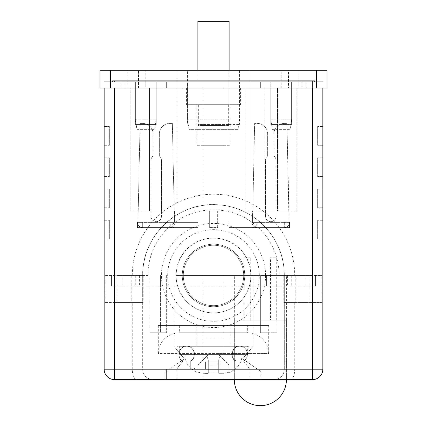 <?xml version="1.0" encoding="UTF-8"?>
<svg xmlns="http://www.w3.org/2000/svg" width="427" height="427" viewBox="0 0 427 427"><rect width="100%" height="100%" fill="white"/><g stroke="black" fill="none" stroke-linecap="round" stroke-linejoin="round"><path stroke-width="0.32" stroke-dasharray="2.13 1.6" d="M234.327 320.25L234.327 379.614L286.405 379.614L234.327 379.614L286.405 379.614L286.405 320.25L234.327 320.25L286.405 320.25M244.014 320.25L250.265 320.25L244.014 320.25L244.014 257.764L250.265 257.764L244.014 257.764M250.265 320.25L250.265 257.764M270.467 320.25L276.717 320.25L270.467 320.25L270.467 257.764L276.717 257.764L270.467 257.764M276.717 320.25L276.717 257.764M239.777 346.254A7.809 7.809 0 0 0 236.131 360.97C228.984 359.342 232.694 344.354 239.777 346.254C232.694 344.354 228.984 359.342 236.131 360.97L236.131 369.2L190.309 369.2L236.131 369.2L236.131 368.159L249.149 368.159L243.422 360.97L236.131 360.97L236.131 369.2L231.968 369.2L236.131 369.2L236.131 368.159L249.149 368.159L249.149 369.2L260.086 369.2L249.149 369.2L249.149 368.159L243.422 360.97C250.569 359.342 246.859 344.354 239.777 346.254A7.809 7.809 0 0 0 236.131 360.97L243.422 360.97A7.809 7.809 0 0 0 239.777 346.254C246.859 344.354 250.569 359.342 243.422 360.97A7.809 7.809 0 0 0 239.777 346.254M166.354 379.614L166.354 369.2L177.29 369.2L177.29 368.159L183.018 360.97C175.865 359.342 179.58 344.354 186.663 346.254C193.746 344.354 197.455 359.342 190.309 360.97C197.455 359.342 193.746 344.354 186.663 346.254A7.809 7.809 0 0 1 190.309 360.97L190.309 369.2L194.472 369.2L190.309 369.2L190.309 368.159L194.472 368.159L190.309 368.159L190.309 360.97L183.018 360.97L177.29 368.159L177.29 369.2L166.354 369.2L166.354 379.614L260.086 379.614L177.05 379.614L177.05 346.286L249.95 346.286L177.05 346.286M186.663 346.254A7.809 7.809 0 0 1 190.309 360.97L190.309 369.2L190.309 360.97L183.018 360.97L177.29 368.159L183.018 360.97A7.809 7.809 0 0 1 186.663 346.254C179.58 344.354 175.865 359.342 183.018 360.97A7.809 7.809 0 0 1 186.663 346.254M260.086 369.2L260.086 379.614L260.086 369.2M236.131 360.97L236.131 368.159L236.131 360.97M205.408 369.2L221.031 369.2L205.408 369.2L221.031 369.2L205.408 369.2L205.408 363.991L221.031 363.991L221.031 361.909L205.408 361.909L205.408 369.2L205.408 361.909L221.031 361.909L221.031 369.2L221.031 361.909L205.408 361.909L221.031 361.909L221.031 369.2L221.031 363.991L205.408 363.991L205.408 361.909L205.408 369.2M231.968 369.2L231.968 368.159L231.968 369.2M205.408 363.991L221.031 363.991L205.408 363.991M194.472 369.2L194.472 368.159L194.472 369.2M177.29 368.159L190.309 368.159L177.29 368.159M237.972 129.664L229.123 129.664L237.972 129.664L239.536 119.245L239.536 88.005L298.9 88.005L128.1 88.005L239.536 88.005L229.123 88.005L239.536 88.005L239.536 70.3L177.05 70.3L177.05 88.005L177.05 70.3L145.804 70.3L145.804 88.005L249.95 88.005L249.95 70.3L249.95 88.005L177.05 88.005L177.05 81.754L124.978 81.754L177.05 81.754L177.05 88.005L166.637 88.005L166.637 81.754L166.637 88.005L166.637 81.754L120.809 81.754L120.809 88.005L166.637 88.005L124.978 88.005L145.804 88.005L145.804 81.754M229.123 119.245L197.877 119.245L229.123 119.245L229.123 129.664L197.877 129.664L229.123 129.664L229.123 88.005L187.464 88.005L229.123 88.005L229.123 119.245M135.391 88.005L156.218 88.005L135.391 88.005L135.391 119.245L135.391 88.005M270.782 88.005L291.609 88.005L270.782 88.005L270.782 119.245L270.782 88.005M99.982 88.005L110.396 88.005L110.396 70.3L99.982 70.3L99.982 88.005M316.604 88.005L327.018 88.005L327.018 70.3L316.604 70.3L316.604 88.005L110.396 88.005M298.9 88.005L298.9 70.3L298.9 88.005M281.196 81.754L302.022 81.754L302.022 88.005L260.363 88.005L260.363 81.754L306.191 81.754L302.022 81.754L302.022 88.005L302.022 81.754L260.363 81.754L260.363 88.005L260.363 81.754L302.022 81.754L302.022 88.005L249.95 88.005L249.95 81.754L260.363 81.754L260.363 88.005L306.191 88.005L281.196 88.005L281.196 81.754L249.95 81.754L249.95 88.005L281.196 88.005L281.196 70.3L288.487 70.3L145.804 70.3M128.1 70.3L128.1 88.005L128.1 70.3L138.513 70.3L128.1 70.3M316.604 70.3L110.396 70.3M281.196 70.3L239.536 70.3M288.487 70.3L298.9 70.3L288.487 70.3L288.487 88.005L288.487 70.3M291.609 88.005L291.609 119.245L291.609 88.005M272.341 129.664L290.045 129.664L272.341 129.664L270.782 119.245L291.609 119.245L270.782 119.245L272.341 129.664M197.877 129.664L189.028 129.664L197.877 129.664L197.877 119.245L187.464 119.245L197.877 119.245L197.877 88.005L197.877 129.664M156.218 88.005L156.218 119.245L156.218 88.005M136.955 129.664L154.659 129.664L136.955 129.664L135.391 119.245L156.218 119.245L135.391 119.245L136.955 129.664M291.609 119.245L290.045 129.664L291.609 119.245M156.218 119.245L154.659 129.664L156.218 119.245M244.532 271.85A31.246 31.246 0 0 0 209.881 244.431A31.246 31.246 0 0 0 182.468 279.082A31.246 31.246 0 0 0 217.119 306.501A31.246 31.246 0 0 0 244.532 271.85A31.246 31.246 0 0 0 209.881 244.431A31.246 31.246 0 0 0 182.468 279.082A31.246 31.246 0 0 0 217.119 306.501A31.246 31.246 0 0 0 244.532 271.85M184.859 354.618L242.141 354.618L184.859 354.618C185.147 363.035 189.487 368.987 197.877 372.467L197.877 372.173L203.087 373.283L207.709 373.363L203.087 373.283L197.877 372.173L197.877 365.032L203.087 359.828L197.877 365.032L197.877 372.467M242.141 354.618C241.853 363.035 237.513 368.987 229.123 372.467L229.123 372.173L229.123 372.467M223.913 373.283L229.123 372.173L229.123 365.032L223.913 359.828L229.123 365.032L229.123 372.173L223.913 373.283L218.709 373.283L218.709 359.828L218.709 365.032L218.709 359.828L220.231 356.145L223.913 359.828L220.231 356.145L218.709 359.828L218.709 373.283L223.913 373.283L223.913 359.828L223.913 373.283M218.709 372.173L218.709 365.032L208.291 365.032L218.709 365.032L218.709 372.173L208.291 372.173L218.709 372.173M208.291 373.283L208.291 359.828L208.291 373.283L207.709 373.363L208.291 373.283L208.291 359.828L206.769 356.145L203.087 359.828L206.769 356.145L208.291 359.828L208.291 373.283M179.655 354.618L247.345 354.618L179.655 354.618L179.655 346.286L247.345 346.286L179.655 346.286M247.345 354.618L247.345 346.286M175.988 275.468A37.512 37.512 0 0 1 213.5 237.956A37.512 37.512 0 0 1 251.012 275.468L250.916 275.468A37.416 37.416 0 0 1 213.5 312.884A37.416 37.416 0 0 1 176.084 275.468L183.295 275.468A30.205 30.205 0 0 1 213.5 245.263A30.205 30.205 0 0 1 243.705 275.468A30.205 30.205 0 0 0 213.5 245.263A30.205 30.205 0 0 0 183.295 275.468L176.084 275.468L183.295 275.468A30.205 30.205 0 0 1 213.5 245.263A30.205 30.205 0 0 1 243.705 275.468L183.295 275.468A30.205 30.205 0 0 1 213.5 245.263A30.205 30.205 0 0 1 243.705 275.468A30.205 30.205 0 0 1 213.5 305.668A30.205 30.205 0 0 1 183.295 275.468L176.084 275.468A37.416 37.416 0 0 0 213.5 312.884A37.416 37.416 0 0 0 250.916 275.468L266.613 275.468L266.613 285.882L266.613 275.468L266.613 285.882L266.613 275.468L277.027 275.468L277.027 285.882L241.847 285.882A30.205 30.205 0 0 0 243.705 275.468A30.205 30.205 0 0 1 213.5 305.668A30.205 30.205 0 0 1 183.295 275.468L315.564 275.468L277.027 275.468L277.027 285.882L241.847 285.882A30.205 30.205 0 0 1 185.153 285.882L160.387 285.882L160.387 332.745L149.973 332.745L166.637 332.745L160.387 332.745L160.387 285.882L149.973 285.882L149.973 332.745M249.95 379.614L177.05 379.614L249.95 379.614L249.95 346.286M286.405 379.614L286.405 275.468L234.327 275.468L286.405 275.468M234.327 379.614L234.327 275.468M143.2 275.468L117.163 275.468L143.2 275.468L143.2 302.546L142.682 302.546L143.2 302.546M117.163 275.468L117.163 302.546L142.682 302.546L117.163 302.546M114.559 302.546L132.263 302.546L132.263 369.2L114.559 369.2L114.559 302.546L105.186 302.546L105.186 275.468L142.677 275.468A70.818 70.818 0 0 1 209.764 204.746A70.818 70.818 0 0 1 283.923 268.007C281.051 234.845 251.941 206.652 218.709 204.837A70.818 70.818 0 0 1 283.923 268.007L284.318 275.468L283.8 275.468L309.837 275.468L309.837 302.546L284.318 302.546L309.837 302.546M283.8 275.468L283.8 302.546L284.318 302.546L283.8 302.546M228.648 104.668L196.836 104.668L228.648 104.668L228.648 125.495L229.123 125.495L229.123 70.3M229.123 125.495L197.877 125.495L197.877 70.3M197.877 125.495L198.352 125.495L198.352 104.668M156.218 221.656A5.209 5.209 0 0 0 161.427 216.446L161.427 210.895L151.014 210.895L151.014 216.446A5.209 5.209 0 0 0 156.218 221.656A5.209 5.209 0 0 0 161.427 216.446L161.427 160.205A5.209 5.209 0 0 0 159.346 156.042L159.346 133.827A10.413 10.413 0 0 1 169.759 123.414L172.359 123.414L174.446 221.656L174.446 210.895L174.446 221.656L174.446 210.895L161.427 210.895L161.427 160.205A5.209 5.209 0 0 0 159.346 156.042L159.346 133.827A10.413 10.413 0 0 1 169.759 123.414L172.359 123.414L174.216 210.895L151.014 210.895L151.014 216.446A5.209 5.209 0 0 0 156.218 221.656M270.782 221.656A5.209 5.209 0 0 1 265.573 216.446L265.573 210.895L275.986 210.895L265.573 210.895L265.573 160.205A5.209 5.209 0 0 1 267.654 156.042L267.654 133.827A10.413 10.413 0 0 0 257.241 123.414L254.641 123.414L252.554 221.656L252.554 210.895L252.554 221.656L252.784 210.895L265.573 210.895L265.573 160.205A5.209 5.209 0 0 1 267.654 156.042L267.654 133.827A10.413 10.413 0 0 0 257.241 123.414L254.641 123.414L252.784 210.895L265.573 210.895L265.573 216.446A5.209 5.209 0 0 0 270.782 221.656A5.209 5.209 0 0 0 275.986 216.446A5.209 5.209 0 0 1 270.782 221.656M251.012 275.468L243.705 275.468A30.205 30.205 0 0 1 213.5 305.668A30.205 30.205 0 0 1 183.295 275.468A30.205 30.205 0 0 0 185.153 285.882L173.922 285.882L173.922 346.286L184.341 358.787L173.922 346.286L173.922 275.468L173.922 285.882L121.85 285.882L305.15 285.882L277.027 285.882L277.027 332.745L266.613 332.745L277.027 332.745M167.678 275.468A45.822 45.822 0 0 1 213.5 229.641A45.822 45.822 0 0 1 259.322 275.468A45.822 45.822 0 0 1 213.5 321.291A45.822 45.822 0 0 1 167.678 275.468M265.573 275.468A52.073 52.073 0 0 0 213.5 223.396A52.073 52.073 0 0 0 161.427 275.468A52.073 52.073 0 0 0 213.5 327.541A52.073 52.073 0 0 0 265.573 275.468M186.423 88.005L240.577 88.005L186.423 88.005L186.423 104.668L240.577 104.668L186.423 104.668M240.577 88.005L240.577 104.668M187.464 81.754L239.536 81.754L197.877 81.754L197.877 124.454L229.123 124.454L197.877 124.454L197.877 81.754L187.464 81.754L187.464 124.454M223.913 145.287L203.087 145.287L223.913 145.287L223.913 125.495L203.087 125.495L223.913 125.495M203.087 145.287L203.087 125.495M228.648 125.495L198.352 125.495M196.836 104.668L196.836 145.287L230.164 145.287L196.836 145.287M230.164 104.668L230.164 145.287M279.114 275.468L284.318 275.468A70.818 70.818 0 0 0 213.5 204.645A70.818 70.818 0 0 0 142.682 275.468L147.886 275.468A65.614 65.614 0 0 1 213.5 209.854A65.614 65.614 0 0 1 279.114 275.468L312.441 275.468L312.441 81.754L104.145 81.754L322.855 81.754L312.441 81.754L312.441 80.714L114.559 80.714L312.441 80.714L312.441 88.005M209.337 210.895L209.337 227.559L209.337 210.895L217.663 210.895L217.663 227.559L209.337 227.559L217.663 227.559L217.663 210.895L209.337 210.895M275.986 210.895L275.986 216.446L275.986 210.895L289.004 210.895L286.917 123.414L284.318 123.414A10.413 10.413 0 0 0 273.904 133.827L273.904 156.042A5.209 5.209 0 0 1 275.986 160.205L275.986 210.895L288.78 210.895L286.917 123.414L284.318 123.414A10.413 10.413 0 0 0 273.904 133.827L273.904 156.042A5.209 5.209 0 0 1 275.986 160.205L275.986 210.895M177.05 88.005L177.05 210.895L249.95 210.895L249.95 81.754L177.05 81.754L249.95 81.754L177.05 81.754L249.95 81.754L249.95 88.005L177.05 88.005L177.05 81.754L177.05 88.005L203.087 88.005L203.087 210.895L177.05 210.895L177.05 88.005L249.95 88.005L177.05 88.005L177.05 81.754M124.978 81.754L120.809 81.754L120.809 88.005L124.978 88.005L124.978 81.754L166.637 81.754L166.637 88.005L124.978 88.005L124.978 81.754M291.609 81.754L270.782 81.754L291.609 81.754L291.609 124.454L291.609 81.754M156.218 81.754L135.391 81.754L156.218 81.754L156.218 124.454L135.391 124.454L135.391 81.754L135.391 124.454L156.218 124.454L156.218 81.754M249.95 210.895L249.95 88.005L223.913 88.005L223.913 210.895L203.087 210.895L203.087 88.005L203.087 210.895L203.087 88.005L223.913 88.005L223.913 210.895L223.913 88.005L223.913 210.895L249.95 210.895M229.123 124.454L239.536 124.454L229.123 124.454L229.123 81.754L229.123 124.454M270.782 124.454L270.782 81.754L270.782 124.454L291.609 124.454L270.782 124.454M162.991 88.005L182.254 88.005L162.991 88.005L162.991 210.895L162.991 88.005L162.991 210.895L182.254 210.895L182.254 88.005L182.254 210.895L162.991 210.895L162.991 88.005M130.182 88.005L149.45 88.005L130.182 88.005L130.182 210.895L130.182 88.005M264.009 88.005L296.818 88.005L244.746 88.005L264.009 88.005L264.009 210.895L264.009 88.005L264.009 210.895L244.746 210.895L264.009 210.895L264.009 88.005M149.45 210.895L149.45 88.005L149.45 210.895L130.182 210.895L149.45 210.895L149.45 88.005L149.45 210.895L162.991 210.895L149.45 210.895M244.746 210.895L244.746 88.005L244.746 210.895M277.55 210.895L264.009 210.895L277.55 210.895L277.55 88.005L277.55 210.895L296.818 210.895L277.55 210.895L277.55 88.005L277.55 210.895M296.818 210.895L296.818 88.005L296.818 210.895M138.22 210.895L140.083 123.414L142.682 123.414A10.413 10.413 0 0 1 153.096 133.827L153.096 156.042A5.209 5.209 0 0 0 151.014 160.205L151.014 210.895L138.22 210.895L140.083 123.414L142.682 123.414A10.413 10.413 0 0 1 153.096 133.827L153.096 156.042A5.209 5.209 0 0 0 151.014 160.205L151.014 210.895L138.22 210.895L137.996 221.656L138.22 210.895M137.996 210.895L137.996 221.656L137.996 210.895M289.004 221.656L288.78 210.895L289.004 221.656M249.95 81.754L249.95 88.005M306.191 81.754L306.191 88.005L306.191 81.754M112.477 80.714L314.523 80.714L112.477 80.714L112.477 81.754L314.523 81.754L112.477 81.754L112.477 80.714M114.559 80.714L114.559 81.754L114.559 80.714M314.523 80.714L314.523 81.754L314.523 80.714M322.855 239.013L322.855 220.268L322.855 239.013L317.645 239.013L317.645 220.268L317.645 239.013L322.855 239.013M322.855 145.287L322.855 126.536L322.855 145.287L317.645 145.287L317.645 126.536L317.645 145.287L322.855 145.287M322.855 176.527L322.855 157.782L322.855 176.527L317.645 176.527L317.645 157.782L317.645 176.527L322.855 176.527M322.855 207.773L322.855 189.028L322.855 207.773L317.645 207.773L317.645 189.028L317.645 207.773L322.855 207.773M322.855 88.005L322.855 369.2L312.441 369.2L312.441 302.546L321.814 302.546L321.814 275.468L312.441 275.468M132.269 275.468A81.231 81.231 0 0 1 213.5 194.232A81.231 81.231 0 0 1 294.731 275.468M295.778 275.468L295.778 302.546L321.814 302.546L321.814 275.468L284.318 275.468L284.318 369.2A10.413 10.413 0 0 1 273.904 379.614L114.559 379.614A10.413 10.413 0 0 1 104.145 369.2L104.145 88.005M104.145 239.013L104.145 220.268L104.145 239.013L109.355 239.013L109.355 220.268L109.355 239.013L104.145 239.013M104.145 126.536L104.145 145.287L104.145 126.536L109.355 126.536L109.355 145.287L109.355 126.536L104.145 126.536M104.145 157.782L104.145 176.527L104.145 157.782L109.355 157.782L109.355 176.527L109.355 157.782L104.145 157.782M104.145 189.028L104.145 207.773L104.145 189.028L109.355 189.028L109.355 207.773L109.355 189.028L104.145 189.028M322.855 220.268L317.645 220.268L322.855 220.268M322.855 126.536L317.645 126.536L322.855 126.536M322.855 157.782L317.645 157.782L322.855 157.782M322.855 189.028L317.645 189.028L322.855 189.028M309.837 275.468L284.318 275.468A70.818 70.818 0 0 0 213.5 204.645A70.818 70.818 0 0 0 142.682 275.468C141.545 235.704 179.137 200.781 218.709 204.837A70.823 70.823 0 0 0 142.677 275.468L142.682 369.2L132.263 369.2C132.429 375.45 133.864 378.92 136.581 379.614M104.145 220.268L109.355 220.268L104.145 220.268M104.145 145.287L109.355 145.287L104.145 145.287M104.145 176.527L109.355 176.527L104.145 176.527M104.145 207.773L109.355 207.773L104.145 207.773M142.682 369.2C143.088 375.45 146.562 378.92 153.096 379.614A10.413 10.413 0 0 1 142.682 369.2L142.682 302.546L105.186 302.546L105.186 275.468L131.222 275.468L131.222 302.546M131.222 275.468L147.886 275.468M250.825 275.468A37.325 37.325 0 0 0 213.5 238.143A37.325 37.325 0 0 0 176.175 275.468M229.123 21.35L197.877 21.35M165.073 372.323L184.341 358.787L165.073 372.323L165.073 379.614L261.927 379.614L261.927 372.323L242.659 358.787L261.927 372.323L261.927 379.614L165.073 379.614L165.073 372.323M253.078 346.286L242.659 358.787L253.078 346.286L253.078 275.468L253.078 346.286M241.847 285.882A30.205 30.205 0 0 1 185.153 285.882M142.682 275.468L142.682 302.546L132.263 302.546M295.778 302.546L284.318 302.546L284.318 369.2C283.912 375.45 280.438 378.92 273.904 379.614L312.441 379.614L312.441 369.2L294.737 369.2C294.571 375.45 293.135 378.92 290.419 379.614M284.318 275.468L284.318 302.546L312.441 302.546M291.716 275.468L291.716 285.882M315.564 275.468L315.564 285.882L305.15 285.882L315.564 285.882L315.564 275.468M111.436 275.468L111.436 285.882L121.85 285.882L111.436 285.882L111.436 275.468M135.284 275.468L135.284 285.882M149.973 285.882L149.973 275.468L149.973 285.882L160.387 285.882L160.387 275.468L160.387 285.882L160.387 275.468L160.387 285.882L121.839 285.882L277.027 285.882M294.737 302.546L294.737 369.2L284.318 369.2M223.913 379.614L223.913 275.468L223.913 379.614M203.087 379.614L203.087 275.468L203.087 379.614M287.403 275.468L287.403 285.882M305.161 275.468L305.161 285.882L305.161 275.468M121.839 275.468L121.839 285.882L121.839 275.468M139.597 275.468L139.597 285.882M260.363 275.468L260.363 332.745L266.613 332.745L260.363 332.745L260.363 275.468M166.637 275.468L166.637 332.745L166.637 275.468M208.291 354.618L218.709 354.618L208.291 354.618L206.769 356.145L208.291 354.618M218.709 354.618L220.231 356.145L218.709 354.618M205.478 373.363L207.709 373.363L205.478 373.363M247.345 325.459L179.655 325.459L247.345 325.459L247.345 332.745L179.655 332.745L247.345 332.745M179.655 325.459L179.655 332.745M268.695 325.459L158.305 325.459L268.695 325.459L268.695 353.577L213.5 353.577L268.695 353.577C267.462 340.927 260.523 333.983 247.868 332.745L213.5 332.745L247.868 332.745M158.305 325.459L158.305 353.577L213.5 353.577L158.305 353.577C159.538 340.927 166.477 333.983 179.132 332.745L213.5 332.745L179.132 332.745M230.164 346.286L196.836 346.286L230.164 346.286L230.164 325.459L196.836 325.459L230.164 325.459M196.836 346.286L196.836 325.459M223.913 346.286L203.087 346.286L223.913 346.286L223.913 337.954L203.087 337.954L223.913 337.954M203.087 346.286L203.087 337.954M137.473 227.559L142.682 227.559L137.473 227.559L137.473 222.355A5.209 5.209 0 0 0 142.682 227.559A5.209 5.209 0 0 1 137.473 222.355L142.682 222.355L137.473 222.355A5.209 5.209 0 0 0 142.682 227.559L169.759 227.559L137.473 227.559L137.473 222.355A5.209 5.209 0 0 0 142.682 227.559L174.963 227.559L142.682 227.559L142.682 222.355L169.759 222.355L142.682 222.355L142.682 227.559L142.682 222.355L142.682 227.559L137.473 227.559L137.473 222.355L137.473 227.559M169.759 227.559A5.209 5.209 0 0 0 174.963 222.355L169.759 222.355A5.209 5.209 0 0 0 174.963 227.559L174.963 222.355A5.209 5.209 0 0 1 169.759 227.559L174.963 227.559L174.963 222.355L169.759 222.355L197.877 222.355L174.963 222.355A5.209 5.209 0 0 1 169.759 227.559L169.759 222.355L174.963 222.355L174.963 227.559L197.877 227.559L169.759 227.559L169.759 222.355L169.759 227.559L197.877 227.559L174.963 227.559A5.209 5.209 0 0 1 169.759 222.355L169.759 227.559A5.209 5.209 0 0 0 174.963 222.355L174.963 227.559L169.759 227.559L169.759 222.355L169.759 227.559M252.037 227.559L257.241 227.559L252.037 227.559L252.037 222.355A5.209 5.209 0 0 0 257.241 227.559A5.209 5.209 0 0 1 252.037 222.355L257.241 222.355A5.209 5.209 0 0 1 252.037 227.559L252.037 222.355A5.209 5.209 0 0 0 257.241 227.559L229.123 227.559L257.241 227.559L257.241 222.355L252.037 222.355L252.037 227.559L229.123 227.559L252.037 227.559A5.209 5.209 0 0 0 257.241 222.355L284.318 222.355L257.241 222.355L257.241 227.559L257.241 222.355L257.241 227.559L284.318 227.559L252.037 227.559L289.527 227.559L257.241 227.559A5.209 5.209 0 0 1 252.037 222.355L252.037 227.559M289.527 222.355L284.318 222.355L289.527 222.355A5.209 5.209 0 0 1 284.318 227.559A5.209 5.209 0 0 0 289.527 222.355A5.209 5.209 0 0 1 284.318 227.559L289.527 227.559L289.527 222.355L289.527 227.559L284.318 227.559A5.209 5.209 0 0 0 289.527 222.355L289.527 227.559L289.527 222.355M229.123 227.559L229.123 222.355L229.123 227.559M197.877 227.559L197.877 222.355L197.877 227.559M174.963 227.559L174.963 222.355L174.963 227.559M189.028 129.664L187.464 119.245L187.464 70.3M138.513 88.005L138.513 70.3L138.513 88.005M114.559 275.468L114.559 88.005M114.559 379.614L114.559 369.2L104.145 369.2M266.613 275.468L266.613 285.882M305.15 275.468L305.15 285.882L305.15 275.468M121.85 275.468L121.85 285.882L121.85 275.468M160.387 275.468L160.387 285.882M203.087 359.828L203.087 373.283L203.087 359.828M284.318 222.355L284.318 227.559L284.318 222.355M257.241 227.559L257.241 222.355L257.241 227.559M239.536 81.754L239.536 124.454"/><path stroke-width="0.64" d="M234.327 379.614A26.036 26.036 0 0 0 260.363 405.65A26.036 26.036 0 0 0 286.405 379.614L234.327 379.614M177.05 379.614L166.354 379.614M327.018 88.005L316.604 88.005L316.604 70.3L327.018 70.3L327.018 88.005M110.396 88.005L99.982 88.005L99.982 70.3L110.396 70.3L110.396 88.005L316.604 88.005M110.396 70.3L316.604 70.3M229.123 70.3L229.123 21.35L197.877 21.35L197.877 70.3M312.441 88.005L312.441 379.614L114.559 379.614L114.559 369.2L322.855 369.2A10.413 10.413 0 0 1 312.441 379.614A10.413 10.413 0 0 0 322.855 369.2L322.855 88.005M114.559 88.005L114.559 369.2L104.145 369.2A10.413 10.413 0 0 0 114.559 379.614A10.413 10.413 0 0 1 104.145 369.2L104.145 88.005M322.855 369.2A10.413 10.413 0 0 1 312.441 379.614"/></g></svg>
